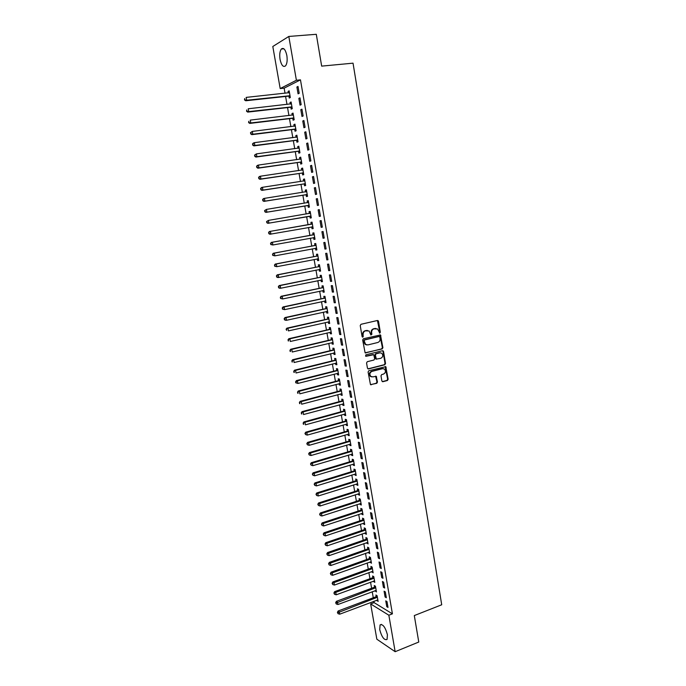<?xml version="1.0" encoding="UTF-8"?>
<svg xmlns="http://www.w3.org/2000/svg" width="686" height="686" viewBox="0 0 686 686"><rect width="100%" height="100%" fill="white"/><g stroke="black" fill="none" stroke-linecap="round" stroke-linejoin="round"><path stroke-width="1.03" d="M379.821 333.096L380.327 332.221L378.518 321.314L377.437 320.491L360.973 324.298L360.227 325.55L362.088 336.56L362.86 337.135L363.134 334.837C362.98 332.787 363.769 331.449 365.518 330.832L369.102 330.969L370.894 335L371.889 334.228L371.658 332.813C371.495 330.772 372.284 329.443 374.016 328.834L377.54 328.954L379.821 333.096M379.392 333.027L379.821 332.187L377.403 320.499M362.431 337.066L362.637 334.794L363.134 334.837M370.946 335.042L371.152 332.779L371.658 332.813M379.718 629.654L380.078 624.912C382.839 623.84 385.292 627.115 387.419 634.73L387.058 639.446C384.271 640.484 381.819 637.217 379.718 629.654M280.06 59.425C279.374 54.666 279.794 51.201 281.329 49.015C283.627 47.351 285.462 49.503 286.842 55.463C287.52 60.231 287.091 63.687 285.565 65.847C283.258 67.502 281.423 65.359 280.06 59.425M381.845 380.927L382.908 381.699L387.436 380.507L388.156 379.264L385.806 366.684L368.828 370.706L368.09 371.966L370.474 384.623L376.743 383.328L377.471 382.076L376.254 376.322L372.79 376.88L370.843 376.451C369.308 374.359 369.651 372.687 371.872 371.418L382.582 368.665L384.46 369.059C386.021 371.135 385.695 372.807 383.491 374.093L381.716 374.556L380.987 375.808L381.845 380.927M373.887 601.253L374.136 602.634L392.418 613.841L300.468 79.85L296.395 80.262L280.188 88.563L272.805 46.494L288.815 36.444L296.395 80.262M392.418 613.841L388.851 615.222L395.153 651.7L376.846 639.206L370.654 603.946L388.851 615.222M288.815 36.444L316.297 34.3L321.665 66.122L353.033 63.163L441.715 604.769L414.301 615.574L418.769 642.036L395.153 651.7M382.171 348.934L382.908 347.691L380.498 334.965L363.417 338.747L362.671 339.999L365.106 352.81L382.171 348.934L381.656 348.882L382.394 347.639L379.812 334.828M383.543 351.515L385.541 363.52L384.812 364.763L368.528 368.922L367.439 368.125L366.564 362.954L367.302 361.694L373.956 360.021L374.685 358.778L373.741 354.705L366.101 356.274L365.595 356.163L365.852 354.834L382.471 350.718L383.543 351.515L383.028 351.464L385.018 363.451L385.541 363.52M385.086 597L386.338 597.746L385.335 591.915L384.083 591.195L385.086 597L386.141 596.606M375.148 590.637L376.46 591.924L375.465 586.213L374.256 585.51L374.522 587.053M381.725 577.595L382.977 578.289L381.965 572.424L380.713 571.747L381.725 577.595L382.797 577.2M371.812 571.524L373.133 572.827L372.129 567.073L370.929 566.422L371.195 567.974M378.346 558.052L379.598 558.704L378.578 552.805L377.334 552.17L378.346 558.052L379.418 557.675M368.459 552.281L369.78 553.611L368.776 547.814L367.576 547.205L367.85 548.766M374.95 538.39L376.194 538.99L375.165 533.056L373.921 532.465L374.95 538.39L376.022 538.021M365.081 532.919L365.218 533.691L366.41 534.265L365.398 528.443L364.206 527.877L364.48 529.446M371.529 518.599L372.764 519.156L371.735 513.179L370.491 512.639L371.529 518.599L372.609 518.239M361.685 513.437L361.831 514.268L363.023 514.8L362.002 508.935L360.81 508.42L361.085 509.998M368.082 498.679L369.317 499.185L368.279 493.165L367.044 492.677L368.082 498.679L369.171 498.328M358.264 493.826L358.418 494.726L359.61 495.206L358.581 489.307L357.397 488.835L357.672 490.421M364.618 478.631L365.844 479.085L364.798 473.031L363.571 472.585L364.618 478.631L365.707 478.288M354.825 474.086L354.988 475.055L356.171 475.492L355.142 469.55L353.959 469.13L354.233 470.725M361.119 458.445L362.345 458.857L361.299 452.76L360.073 452.366L361.119 458.445L362.225 458.111M351.361 454.218L351.541 455.255L352.715 455.65L351.678 449.664L350.495 449.287L350.778 450.899M357.612 438.131L358.829 438.491L357.766 432.351L356.549 432.009L357.612 438.131L358.709 437.805M347.871 434.221L348.059 435.327L349.234 435.67L348.188 429.659L347.013 429.325L347.296 430.945M354.07 417.68L355.288 417.988L354.225 411.806L353.007 411.514L354.07 417.68L355.185 417.371M344.363 414.095L344.569 415.279L345.735 415.57L344.681 409.516L343.515 409.233L343.797 410.863M350.512 397.091L351.721 397.348L350.649 391.131L349.44 390.891L350.512 397.091L351.626 396.791M340.831 393.841L341.045 395.093L342.211 395.333L341.148 389.236L339.982 389.013L340.273 390.651M346.927 376.365L348.136 376.571L347.056 370.311L345.847 370.123L346.927 376.365L348.051 376.082M337.272 373.458L337.503 374.77L338.661 374.968L337.589 368.836L336.432 368.656L336.723 370.303M343.317 355.502L344.518 355.657L343.429 349.354L342.237 349.217L343.317 355.502L344.449 355.228M333.696 352.93L333.936 354.328L335.085 354.473L334.013 348.291L332.864 348.162L333.147 349.826M339.69 334.502L340.882 334.605L339.784 328.26L338.592 328.174L339.69 334.502L340.822 334.236M330.086 332.273L330.343 333.739L331.492 333.833L330.412 327.616L329.263 327.539L329.554 329.211M336.037 313.356L337.22 313.408L336.123 307.019L334.931 306.994L336.037 313.356L337.169 313.108M326.467 311.478L326.733 313.022L327.874 313.065L326.785 306.805L325.644 306.779L325.936 308.46M332.35 292.073L333.533 292.065L332.427 285.633L331.244 285.659L332.35 292.073L333.499 291.833M322.814 290.547L323.097 292.159L324.229 292.15L323.132 285.848L322 285.882L322.291 287.571M328.645 270.644L329.82 270.576L328.705 264.101L327.531 264.187L328.645 270.644L329.795 270.413M319.136 269.469L319.436 271.167L320.568 271.107L319.462 264.762L318.33 264.839L318.63 266.545M324.915 249.069L326.09 248.941L324.958 242.424L323.792 242.57L324.915 249.069L326.073 248.846M315.449 248.315L315.749 250.03L316.872 249.91L315.757 243.53L314.634 243.667L314.934 245.382M322.326 227.16L321.194 220.6L320.028 220.798L321.159 227.34L322.317 227.135L321.159 227.34M311.736 227.023L312.036 228.755L313.15 228.558L312.036 222.153L310.921 222.341L311.221 224.073M313.159 228.584L312.036 228.755M317.395 198.623L316.237 198.88L317.378 205.474L318.536 205.234L317.395 198.623M307.997 205.594L308.297 207.335L309.412 207.103L308.288 200.638L307.174 200.887L307.482 202.627M313.571 176.499L312.422 176.816L313.571 183.454L314.72 183.153L313.571 176.499M304.232 184.019L304.541 185.769L305.647 185.486L304.515 178.977L303.409 179.278L303.709 181.027M309.72 154.221L308.58 154.59L309.729 161.279L310.878 160.918L309.72 154.221M300.451 162.299L300.751 164.065L301.857 163.722L300.717 157.163L299.611 157.523L299.911 159.238M305.845 131.781L304.704 132.218L305.87 138.949L307.011 138.529L305.845 131.781M296.635 140.433L296.944 142.208L298.041 141.805L296.884 135.202L295.795 135.622L296.086 137.277M301.943 109.194L300.811 109.691L301.986 116.466L303.118 115.985L301.943 109.194M292.793 118.412L293.102 120.204L294.191 119.741L293.033 113.096L291.944 113.576L292.227 115.171M298.016 86.445L296.884 87.002L298.067 93.828L299.199 93.287L298.016 86.445M288.926 96.246L289.243 98.047L290.324 97.532L289.158 90.835L288.077 91.375L288.343 92.91M300.468 79.85L284.141 88.16L285.033 93.262M285.59 96.46L286.988 104.435M287.537 107.582L288.935 115.557M289.475 118.661L290.873 126.653M291.413 129.705L292.811 137.706M293.334 140.716L294.731 148.716M295.254 151.683L296.652 159.692M297.167 162.616L298.564 170.634M299.07 173.515L300.477 181.541M300.974 184.38L302.372 192.406M302.86 195.201L304.267 203.236M304.755 205.989L306.162 214.023M306.633 216.733L308.04 224.776M308.511 227.469L309.909 235.461M310.381 238.179L311.77 246.111M312.25 248.855L313.631 256.727M314.111 259.497L315.474 267.308M315.963 270.104L317.326 277.856M317.815 280.668L319.161 288.369M319.659 291.207L320.997 298.847M321.494 301.703L322.823 309.283M323.329 312.173L324.641 319.693M325.147 322.6L326.459 330.069M326.965 332.993L328.268 340.402M328.783 343.36L330.069 350.709M330.583 353.684L331.861 360.982M332.384 363.974L333.653 371.22M334.185 374.239L335.437 381.425M335.969 384.46L337.22 391.595M337.752 394.656L338.987 401.73M339.527 404.817L340.762 411.832M341.302 414.944L342.52 421.907M343.069 425.037L344.278 431.948M344.826 435.096L346.027 441.956M346.584 445.12L347.768 451.928M348.325 455.118L349.508 461.867M350.074 465.082L351.241 471.779M351.807 475.012L352.973 481.658M353.539 484.908L354.696 491.502M355.262 494.778L356.411 501.32M356.986 504.613L358.126 511.104M358.701 514.414L359.824 520.854M360.407 524.19L361.531 530.578M362.114 533.931L363.22 540.268M363.812 543.638L364.909 549.932M365.509 553.319L366.598 559.553M367.19 562.966L368.279 569.157M368.879 572.587L369.951 578.727M370.551 582.174L371.615 588.262M372.224 591.726L373.278 597.772M290.864 107.35L291.173 109.143L292.262 108.654L291.104 101.982L290.015 102.488L290.289 104.058M299.988 97.841L298.856 98.364L300.031 105.164L301.163 104.658L299.988 97.841M294.714 129.44L295.023 131.223L296.12 130.794L294.963 124.166L293.874 124.62L294.157 126.241M303.898 120.504L302.766 120.976L303.932 127.725L305.073 127.279L303.898 120.504M298.547 151.383L298.847 153.158L299.954 152.781L298.804 146.204L297.707 146.59L297.998 148.279M307.791 143.022L306.642 143.425L307.808 150.131L308.949 149.745L307.791 143.022M302.346 173.181L302.655 174.939L303.752 174.621L302.62 168.087L301.514 168.422L301.814 170.162M311.65 165.377L310.501 165.72L311.65 172.383L312.807 172.057L311.65 165.377M306.119 194.824L306.428 196.573L307.534 196.316L306.402 189.825L305.296 190.099L305.596 191.848M315.483 187.578L314.334 187.87L315.474 194.481L316.632 194.215L315.483 187.578M309.866 216.33L310.175 218.062L311.29 217.865L310.166 211.417L309.052 211.631L309.352 213.372M319.299 209.633L318.132 209.856L319.273 216.424L320.431 216.219L319.299 209.633M313.596 237.69L313.896 239.414L315.02 239.268L313.905 232.863L312.782 233.026L313.082 234.749M323.037 238.222L324.212 238.076L323.08 231.534L321.914 231.697L323.037 238.222L324.195 238.016M317.292 258.905L317.592 260.62L318.724 260.526L317.609 254.163L316.486 254.274L316.786 255.981M326.785 259.874L327.959 259.78L326.836 253.28L325.661 253.391L326.785 259.874L327.934 259.651M320.979 280.025L321.271 281.68L322.403 281.646L321.297 275.326L320.165 275.378L320.465 277.075M330.498 281.38L331.681 281.337L330.566 274.889L329.391 274.94L330.498 281.38L331.647 281.14M324.641 301.025L324.915 302.612L326.056 302.62L324.958 296.343L323.826 296.343L324.118 298.033M334.193 302.732L335.385 302.749L334.279 296.343L333.087 296.343L334.193 302.732L335.334 302.492M328.277 321.897L328.543 323.398L329.683 323.466L328.603 317.224L327.454 317.172L327.754 318.853M337.864 323.946L339.055 324.024L337.958 317.652L336.766 317.601L337.864 323.946L338.995 323.689M331.895 342.623L332.144 344.046L333.293 344.166L332.213 337.975L331.064 337.864L331.355 339.536M341.508 345.024L342.708 345.144L341.611 338.824L340.419 338.713L341.508 345.024L342.64 344.749M335.488 363.211L335.72 364.566L336.877 364.738L335.806 358.581L334.648 358.426L334.94 360.081M345.127 365.955L346.327 366.135L345.247 359.85L344.046 359.687L345.127 365.955L346.25 365.672M339.055 383.663L339.278 384.949L340.436 385.172L339.373 379.058L338.215 378.844L338.498 380.498M348.728 386.75L349.929 386.981L348.857 380.739L347.648 380.524L348.728 386.75L349.843 386.458M342.597 403.985L342.811 405.203L343.978 405.469L342.914 399.398L341.748 399.141L342.04 400.778M352.295 407.398L353.513 407.681L352.441 401.49L351.223 401.224L352.295 407.398L353.41 407.098M346.121 424.18L346.319 425.32L347.485 425.637L346.439 419.6L345.264 419.3L345.547 420.921M355.845 427.918L357.063 428.253L356 422.096L354.782 421.779L355.845 427.918L356.952 427.61M349.62 444.236L349.8 445.308L350.975 445.677L349.937 439.675L348.762 439.323L349.045 440.944M359.37 448.301L360.596 448.687L359.533 442.573L358.315 442.204L359.37 448.301L360.467 447.975M353.093 464.165L353.264 465.168L354.448 465.588L353.41 459.629L352.227 459.226L352.51 460.829M362.868 468.555L364.103 468.984L363.048 462.913L361.822 462.493L362.868 468.555L363.966 468.221M356.549 483.964L356.711 484.899L357.895 485.362L356.866 479.445L355.682 479L355.957 480.594M366.35 488.672L367.585 489.152L366.538 483.115L365.312 482.652L366.35 488.672L367.439 488.321M359.979 503.644L360.124 504.51L361.316 505.016L360.296 499.134L359.104 498.645L359.378 500.223M369.805 508.66L371.04 509.183L370.011 503.19L368.768 502.675L369.805 508.66L370.894 508.3M363.383 523.195L363.529 523.993L364.72 524.55L363.7 518.702L362.508 518.162L362.783 519.739M373.244 528.512L374.479 529.086L373.45 523.135L372.215 522.569L373.244 528.512L374.316 528.143M366.77 542.617L368.099 543.955L367.087 538.141L365.895 537.558L366.161 539.119M376.648 548.243L377.9 548.869L376.871 542.943L375.628 542.334L376.648 548.243L377.729 547.865M370.14 561.92L371.46 563.232L370.457 557.461L369.257 556.826L369.522 558.387M380.044 567.837L381.287 568.514L380.276 562.631L379.024 561.971L380.044 567.837L381.107 567.451M373.484 581.093L374.796 582.388L373.801 576.66L372.592 575.983L372.858 577.526M383.405 587.31L384.666 588.031L383.654 582.191L382.402 581.488L383.405 587.31L384.469 586.916M376.811 600.156L378.115 601.433L377.12 595.731L375.911 595.011L376.177 596.546M386.758 606.664L388.01 607.427L387.007 601.622L385.755 600.867L386.758 606.664L387.813 606.253M374.136 602.634L370.654 603.946M284.141 88.16L280.188 88.563M288.077 91.375L289.226 91.255M296.884 87.002L298.093 86.882M290.015 102.488L291.164 102.368M298.856 98.364L300.056 98.235M291.944 113.576L293.094 113.439M300.811 109.691L302.012 109.554M293.874 124.62L295.023 124.475M302.766 120.976L303.958 120.83M295.795 135.622L296.935 135.476M304.704 132.218L305.896 132.072M297.707 146.59L298.847 146.435M306.642 143.425L307.834 143.271M299.611 157.523L300.751 157.368M308.58 154.59L309.763 154.427M301.514 168.422L302.646 168.25M310.501 165.72L311.684 165.549M303.409 179.278L304.533 179.106M312.422 176.816L313.596 176.636M305.296 190.099L306.419 189.919M314.334 187.87L315.509 187.681M307.174 200.887L308.297 200.698M316.237 198.88L317.404 198.691M309.052 211.631L310.166 211.442M318.132 209.856L319.299 209.659M313.896 239.414L315.011 239.208M315.749 250.03L316.855 249.824M317.592 260.62L318.698 260.406M319.436 271.167L320.534 270.944M321.271 281.68L322.369 281.457M323.097 292.159L324.195 291.936M324.915 302.612L326.013 302.372M326.733 313.022L327.822 312.782M328.543 323.398L329.632 323.149M330.343 333.739L331.432 333.49M332.144 344.046L333.225 343.789M366.753 344.938L365.132 344.381L363.906 342.271L364.172 339.904L378.861 336.483M333.936 354.328L335.017 354.062M335.72 364.566L336.8 364.3M337.503 374.77L338.575 374.496M339.278 384.949L340.35 384.666M341.045 395.093L342.117 394.81M342.811 405.203L343.875 404.911M344.569 415.279L345.633 414.979M346.319 425.32L347.382 425.02M348.059 435.327L349.123 435.027M349.8 445.308L350.863 445M351.541 455.255L352.595 454.938M353.264 465.168L354.319 464.851M354.988 475.055L356.043 474.729M356.711 484.899L357.758 484.573M358.418 494.726L359.464 494.392M360.124 504.51L361.17 504.176M361.831 514.268L362.868 513.925M363.529 523.993L364.566 523.641M365.218 533.691L366.247 533.331M366.899 543.355L367.936 542.995M368.579 552.985L369.608 552.624M370.26 562.589L371.28 562.22M371.923 572.158L372.952 571.79M373.587 581.702L374.607 581.325M375.251 591.212L376.271 590.835M376.906 600.696L377.917 600.31M375.894 328.44L375.379 328.508M371.152 332.779C370.989 330.738 371.778 329.417 373.51 328.8L374.873 328.483M367.43 330.438L366.899 330.506M362.637 334.794C362.474 332.744 363.271 331.415 365.021 330.798L366.393 330.472M365.312 352.93L381.656 348.882M379.821 337.066L379.066 336.5L364.669 339.947L364.155 340.822L365.629 344.423L367.893 344.912L377.72 342.52C379.444 341.902 380.224 340.573 380.07 338.55L379.821 337.066M367.953 368.862L384.297 364.695L385.018 363.451M373.064 354.542L365.647 356.197M380.807 358.306C383.037 357.012 383.354 355.322 381.742 353.23L379.89 352.844L376.117 353.787L375.379 355.031L376.331 359.104L380.807 358.306M380.404 352.784L379.89 352.844M376.485 359.198L375.448 358.392L374.873 354.971L375.611 353.727L379.384 352.793M383.028 351.464L382.488 350.718M383.165 368.596L382.582 368.665M371.632 376.863L370.337 376.374C368.802 374.282 369.145 372.609 371.366 371.34L382.068 368.596M370.612 384.717L376.228 383.242L376.966 381.991L375.611 376.151M382.316 381.63L386.913 380.421L387.641 379.178L385.155 366.521M289.475 92.644L246.163 97.395L246.677 100.242L245.691 100.765L288.386 96.16L290.169 96.649M289.449 92.533L288.926 92.85M244.885 99.693L244.679 98.552L244.49 99.907L246.677 100.242L290.007 95.723M245.691 100.765L244.49 99.907M291.413 103.783L248.229 108.774L248.735 111.612L247.74 112.101L290.324 107.265L292.099 107.736M291.387 103.637L290.787 104.006M246.943 111.063L246.737 109.923L246.548 111.261L248.735 111.612L291.953 106.862M247.74 112.101L246.548 111.261M293.351 114.888L250.279 120.11L250.784 122.94L249.79 123.403L292.253 118.335L294.028 118.798M293.316 114.708L292.648 115.119M248.992 122.391L248.795 121.259L248.598 122.571L250.784 122.94L293.882 117.949M249.79 123.403L248.598 122.571M295.28 125.958L252.319 131.412L252.834 134.224L251.831 134.653L294.183 129.362L295.949 129.817M295.237 125.744L294.5 126.198M251.042 133.676L250.836 132.552L250.639 133.847L252.834 134.224L295.812 129.011M250.441 132.724L252.319 131.412L250.836 132.552M251.831 134.653L250.639 133.847M297.201 136.986L254.36 142.671L254.866 145.475L253.863 145.878L296.095 140.356L297.861 140.802M297.158 136.737L296.352 137.243M253.083 144.926L252.877 143.803L252.68 145.089L254.866 145.475L297.724 140.03M252.474 143.966L253.357 143.074L254.36 142.671L252.877 143.803M253.863 145.878L252.68 145.089M299.113 147.979L256.392 153.887L256.898 156.682L255.887 157.051L298.007 151.314L299.765 151.743M299.062 147.696L298.196 148.253M255.115 156.134L254.909 155.019L254.712 156.288L256.898 156.682L299.645 151.006M254.506 155.165L256.392 153.887L254.909 155.019M255.887 157.051L254.712 156.288M301.025 158.938L258.416 165.069L258.922 167.856L257.902 168.199L299.911 162.23L301.669 162.651M300.965 158.62L300.031 159.221M257.139 167.307L256.933 166.192L256.736 167.444L258.922 167.856L301.548 161.956M256.53 166.329L257.404 165.412L258.416 165.069L256.933 166.192M257.902 168.199L256.736 167.444M302.92 169.854L260.431 176.208L260.929 178.986L259.917 179.295L301.814 173.112L303.564 173.524M302.86 169.502L301.857 170.154M259.154 178.446L258.956 177.331L258.751 178.566L260.929 178.986L303.452 172.863M258.545 177.46L259.411 176.525L260.431 176.208L258.956 177.331M259.917 179.295L258.751 178.566M304.816 180.735L262.438 187.312L262.944 190.082L261.923 190.365L303.709 183.959L305.45 184.354M304.755 180.349L303.684 181.053M261.169 189.533L260.963 188.427L260.757 189.653L262.944 190.082L305.339 183.728M260.56 188.547L261.417 187.595L262.438 187.312L260.963 188.427M261.923 190.365L260.757 189.653M306.711 191.574L264.444 198.374L264.942 201.135L263.921 201.384L305.596 194.764L307.328 195.15M306.633 191.162L305.493 191.917M263.167 200.595L262.97 199.489L262.764 200.698L264.942 201.135L307.234 194.567M262.567 199.592L263.415 198.631L264.444 198.374L262.97 199.489M263.921 201.384L262.764 200.698M308.589 202.387L266.434 209.401L266.94 212.154L265.911 212.377L307.474 205.534L309.206 205.911M308.511 201.941L307.302 202.739M265.165 211.614L264.968 210.516L264.762 211.7L266.94 212.154L309.112 205.363M264.556 210.602L266.434 209.401L264.968 210.516M265.911 212.377L264.762 211.7M310.466 213.157L268.423 220.395L268.921 223.139L267.892 223.327L309.343 216.27L311.075 216.639M310.389 212.677L309.077 213.535M267.154 222.59L266.957 221.501L266.751 222.667L268.921 223.139L310.99 216.124M266.545 221.578L268.423 220.395L266.957 221.501M267.892 223.327L266.751 222.667M311.393 226.963L312.936 227.332M312.25 223.379L310.749 224.305L269.375 231.516L270.413 231.345L270.901 234.08L312.85 226.852M312.336 223.893L270.413 231.345L268.535 232.511L269.144 233.54L268.946 232.443M269.144 233.54L270.901 234.08L269.872 234.243L268.732 233.6M268.535 232.511L269.375 231.516M313.373 237.639L314.797 237.982M314.111 234.046L312.61 234.981L271.347 242.398L272.385 242.261L272.874 244.979L314.72 237.536M314.205 234.586L272.385 242.261L270.507 243.41L271.116 244.439L270.919 243.35M271.116 244.439L272.874 244.979L270.704 244.499M270.507 243.41L271.347 242.398M315.311 248.281L316.64 248.606M315.963 244.679L314.462 245.614L273.311 253.254L274.357 253.134L274.846 255.852L316.572 248.195M316.057 245.254L274.357 253.134L272.479 254.266L273.088 255.312L272.891 254.223M273.088 255.312L274.846 255.852L272.676 255.355M272.479 254.266L273.311 253.254M317.241 258.896L318.484 259.188M317.807 255.278L316.315 256.221L275.275 264.059L276.312 263.981L276.801 266.683L318.424 258.811M317.91 255.878L276.312 263.981L274.443 265.096L275.052 266.142L274.854 265.062M275.052 266.142L276.801 266.683L274.632 266.177M274.443 265.096L275.275 264.059M319.161 269.469L320.328 269.735M319.65 265.834L318.158 266.785L277.221 274.837L278.267 274.777L278.756 277.478L320.268 269.392M319.762 266.477L278.267 274.777L276.398 275.883L277.007 276.938L276.81 275.858M277.007 276.938L278.756 277.478L277.71 277.521L276.587 276.955M276.398 275.883L277.221 274.837M321.074 280.008L322.154 280.248M321.477 276.364L319.993 277.315L279.168 285.573L280.222 285.548L280.703 288.231L322.103 279.939M321.597 277.033L280.222 285.548L278.345 286.637L278.962 287.7L278.765 286.619M278.962 287.7L280.703 288.231L279.656 288.257L278.542 287.708M278.345 286.637L279.168 285.573M322.986 290.512L323.981 290.727M323.312 286.859L321.828 287.811L281.106 296.275L282.16 296.275L282.649 298.95L323.938 290.452M323.432 287.554L282.16 296.275L280.291 297.347L280.9 298.419L280.711 297.347M280.9 298.419L282.649 298.95L280.48 298.419M280.291 297.347L281.106 296.275M324.89 300.974L325.807 301.171M325.13 297.312L323.655 298.281L283.044 306.942L284.098 306.968L284.579 309.643L325.764 300.931M325.258 298.041L284.098 306.968L282.22 308.023L282.838 309.103L282.641 308.04M282.838 309.103L284.579 309.643L282.418 309.094M282.22 308.023L283.044 306.942M326.785 311.41L327.616 311.581M326.948 307.74L325.473 308.709L284.964 317.575L286.028 317.627L286.508 320.285L327.582 311.375M327.076 308.494L286.028 317.627L284.15 318.664L284.767 319.753L284.579 318.69M284.767 319.753L286.508 320.285L285.445 320.225L284.347 319.727M284.15 318.664L284.964 317.575M328.671 321.803L329.426 321.957M328.757 318.124L327.282 319.101L286.885 328.165L287.949 328.251L288.429 330.901L329.391 321.785M328.894 318.913L287.949 328.251L286.079 329.271L286.688 330.369L286.499 329.306M286.079 329.271L286.885 328.165M330.549 332.17L331.227 332.298M330.558 328.474L329.091 329.46L288.797 338.73L289.861 338.833L290.341 341.474L331.201 332.161M330.703 329.297L289.861 338.833L287.991 339.844L288.609 340.942L288.42 339.887M288.609 340.942L288.18 340.899M287.991 339.844L288.797 338.73M332.427 342.494L333.019 342.606M332.358 338.798L330.892 339.784L290.701 349.251L291.773 349.388L292.253 352.021L333.002 342.494M332.504 339.647L291.773 349.388L289.904 350.383L290.521 351.489L290.332 350.435M290.521 351.489L290.092 351.429M289.904 350.383L290.701 349.251M334.305 349.963L293.677 359.901L294.148 362.525L334.811 352.878M334.151 349.088L332.693 350.074L292.605 359.738L293.677 359.901L291.807 360.879L292.425 361.994L292.236 360.947M334.288 352.784L334.802 352.801M292.425 361.994L291.996 361.925M291.807 360.879L292.605 359.738M335.934 359.335L334.485 360.339L294.5 370.191L295.572 370.38L296.043 372.995L336.586 363.074M336.097 360.244L295.572 370.38L293.702 371.34L294.32 372.464L294.131 371.418M294.32 372.464L293.891 372.387M293.702 371.34L294.5 370.191M338.078 373.278L297.938 383.431L295.786 382.814L296.215 382.899L296.026 381.862L295.597 381.776L295.786 382.814M337.718 369.557L336.269 370.56L296.386 380.61L297.467 380.824L297.938 383.431L296.215 382.899M337.881 370.491L297.467 380.824L296.026 381.862M295.597 381.776L296.386 380.61M339.493 379.744L338.044 380.756L298.264 390.994L299.345 391.234L299.816 393.833L340.153 383.517M339.656 380.704L299.345 391.234L297.484 392.169L298.101 393.301L297.913 392.263M298.101 393.301L297.664 393.207M297.484 392.169L298.264 390.994M341.259 389.897L339.819 390.909L300.142 401.344L301.223 401.61L301.694 404.2L341.92 393.695M341.431 390.883L301.223 401.61L299.362 402.528L299.979 403.668L299.791 402.639M299.979 403.668L299.542 403.565M299.362 402.528L300.142 401.344M343.026 400.015L341.585 401.036L302.012 411.66L303.101 411.952L303.564 414.533L343.686 403.831M343.197 401.036L303.101 411.952L301.231 412.852L301.849 414.001L301.669 412.972M301.849 414.001L301.42 413.89M301.231 412.852L302.012 411.66M344.784 410.099L343.343 411.128L303.872 421.941L304.961 422.259L305.424 424.831L345.452 413.941M344.964 411.146L304.961 422.259L303.101 423.151L303.718 424.3L303.529 423.279M303.718 424.3L303.281 424.171M303.101 423.151L303.872 421.941M346.533 420.158L345.101 421.187L305.733 432.189L306.822 432.532L307.285 435.096L347.202 424.008M346.722 421.23L306.822 432.532L304.953 433.406L305.579 434.564L305.39 433.543M307.285 435.096L305.579 434.564M304.953 433.406L305.733 432.189M348.282 430.173L346.85 431.211L307.577 442.401L308.674 442.77L309.137 445.325L348.951 434.049M348.471 431.28L308.674 442.77L306.814 443.628L307.431 444.802L307.251 443.773M309.137 445.325L307.431 444.802M306.814 443.628L307.577 442.401M350.014 440.163L348.591 441.209L309.42 452.58L310.518 452.974L310.981 455.521L350.7 444.056M350.212 441.295L310.518 452.974L308.657 453.815L309.283 454.998L309.094 453.978M310.981 455.521L309.283 454.998M308.657 453.815L309.42 452.58M351.755 450.127L350.332 451.174L311.264 462.724L312.362 463.144L312.825 465.683L352.433 454.038M351.952 451.285L312.362 463.144L310.501 463.976L311.127 465.159L310.938 464.148M312.825 465.683L311.127 465.159M310.501 463.976L311.264 462.724M353.479 460.049L352.064 461.103L313.09 472.834L314.197 473.28L314.651 475.81L354.165 463.976M353.693 461.232L314.197 473.28L312.336 474.095L312.962 475.287L312.773 474.275M314.651 475.81L312.962 475.287M312.336 474.095L313.09 472.834M355.202 469.944L353.787 470.999L314.917 482.918L316.023 483.381L316.486 485.902L355.897 473.889M355.417 471.153L316.023 483.381L314.162 484.187L314.788 485.388L314.608 484.376M316.486 485.902L314.788 485.388M314.162 484.187L314.917 482.918M356.926 479.806L355.511 480.869L316.735 492.96L317.85 493.457L318.304 495.969L357.612 483.767M357.14 481.04L317.85 493.457L315.989 494.246L316.615 495.446L316.435 494.443M318.304 495.969L316.615 495.446M315.989 494.246L316.735 492.96M358.641 489.633L357.226 490.704L318.553 502.975L319.667 503.49L320.122 505.994L359.327 493.62M358.855 490.902L319.667 503.49L317.807 504.27L318.433 505.479L318.253 504.476M320.122 505.994L318.433 505.479M317.807 504.27L318.553 502.975M360.347 499.434L358.941 500.506L320.362 512.957L321.477 513.497L321.931 515.992L361.042 503.43M360.57 500.729L321.477 513.497L319.616 514.26L320.242 515.478L320.062 514.474M321.931 515.992L320.242 515.478M319.616 514.26L320.362 512.957M362.045 509.201L360.639 510.281L322.163 522.904L323.278 523.469L323.732 525.956L362.748 513.222M362.277 510.521L323.278 523.469L321.425 524.215L322.051 525.442L321.871 524.447M323.732 525.956L322.051 525.442M321.425 524.215L322.163 522.904M363.743 518.933L362.345 520.014L323.964 532.816L325.078 533.408L325.524 535.886L364.446 522.972M363.974 520.28L325.078 533.408L323.226 534.145L323.852 535.372L323.672 534.377M325.524 535.886L323.852 535.372M323.226 534.145L323.964 532.816M365.432 528.64L364.034 529.729L325.747 542.703L326.87 543.321L327.316 545.79L366.135 532.696M365.672 530.012L326.87 543.321L325.018 544.041L325.644 545.276L325.464 544.281M327.316 545.79L325.644 545.276M325.018 544.041L325.747 542.703M367.121 538.313L365.724 539.41L327.531 552.556L328.663 553.19L329.109 555.651L367.825 542.386M367.362 539.711L326.802 553.902L327.428 555.137L327.256 554.151M329.109 555.651L327.428 555.137M326.802 553.902L327.531 552.556M368.802 547.96L367.413 549.057L329.314 562.374L330.438 563.035L330.884 565.487L369.514 552.05M369.042 549.383L328.585 563.729L329.211 564.972L329.04 563.995M330.884 565.487L329.211 564.972M328.585 563.729L329.314 562.374M370.474 557.572L369.085 558.67L331.089 572.167L332.221 572.844L332.659 575.297L371.186 561.68M370.723 559.021L330.36 573.522L330.995 574.782L330.815 573.796M332.659 575.297L330.995 574.782M330.36 573.522L331.089 572.167M372.146 567.15L370.757 568.257L332.856 581.917L333.988 582.628L334.425 585.064L372.858 571.275M372.395 568.625L332.135 583.289L332.761 584.549L332.59 583.572M334.425 585.064L332.761 584.549M332.135 583.289L332.856 581.917M373.81 576.703L372.429 577.818L334.614 591.641L335.754 592.37L336.191 594.805L374.53 580.845M374.067 578.204L333.902 593.03L334.528 594.29L334.348 593.321M336.191 594.805L334.528 594.29M333.902 593.03L334.614 591.641M375.465 586.23L374.093 587.345L336.372 601.339L337.512 602.085L337.949 604.512L376.194 590.389M375.731 587.756L336.114 603.028L335.66 602.728L336.286 603.997L336.114 603.028M337.949 604.512L336.286 603.997M335.66 602.728L336.372 601.339M377.111 595.722L375.748 596.837L338.121 611.003L339.261 611.775L339.699 614.193L377.849 599.89M377.386 597.266L337.864 612.709L337.409 612.401L338.044 613.678L337.864 612.709M339.699 614.193L338.044 613.678M337.409 612.401L338.121 611.003M379.821 332.187L380.327 332.221M362.877 336.217L363.383 336.251M371.383 334.193L371.889 334.228M373.51 328.8L374.016 328.834M365.021 330.798L365.518 330.832M378.003 321.288L378.518 321.314M365.321 352.913L365.827 352.973M380.387 335.591L380.893 335.634M382.394 347.639L382.908 347.691M378.552 336.457L379.066 336.5M364.172 339.904L364.669 339.947M363.649 340.779L364.155 340.822M363.906 342.271L364.403 342.323M384.297 364.695L384.812 364.763M368.022 368.845L368.528 368.922M375.611 353.727L376.117 353.787M374.873 354.971L375.379 355.031M375.448 358.392L375.954 358.461M371.366 371.34L371.872 371.418M376.1 376.863L376.605 376.948M376.966 381.991L377.471 382.076M376.228 383.242L376.743 383.328M370.706 384.7L371.212 384.786M385.652 367.25L386.167 367.319M387.641 379.178L388.156 379.264M386.913 380.421L387.436 380.507M382.394 381.613L382.908 381.699M288.386 96.16L289.466 95.637M288.772 96.203L289.852 95.68M290.324 107.265L291.413 106.767M290.71 107.299L291.79 106.81M292.253 118.335L293.342 117.872M292.639 118.369L293.728 117.906M294.183 129.362L295.272 128.925M294.56 129.397L295.649 128.959M296.095 140.356L297.192 139.953M296.481 140.39L297.57 139.978M298.007 151.314L299.105 150.937M298.384 151.34L299.49 150.963M300.442 159.161L300.888 159.015M299.911 162.23L301.017 161.879M300.296 162.256L301.394 161.913M302.252 170.094L302.792 169.939M301.814 173.112L302.92 172.795M302.192 173.138L303.298 172.821M304.001 181.001L304.687 180.821M303.709 183.959L304.816 183.668M304.078 183.977L305.193 183.685M305.63 191.891L306.582 191.66M305.596 194.764L306.702 194.507M305.965 194.79L307.079 194.524M307.345 202.713L308.46 202.473M307.474 205.534L308.58 205.303M307.843 205.56L308.957 205.32M309.223 213.457L310.338 213.243M309.343 216.27L310.458 216.064M309.72 216.287L310.835 216.081M311.092 224.159L312.207 223.979M310.749 224.305L311.864 224.116M311.581 226.989L312.705 226.809M312.953 234.835L314.077 234.681M312.61 234.981L313.725 234.818M313.442 237.648L314.565 237.502M314.805 245.468L315.929 245.339M314.462 245.614L315.586 245.485M315.397 248.263L316.418 248.152M316.658 256.075L317.781 255.972M316.315 256.221L317.438 256.118M317.532 258.836L318.27 258.776M318.501 266.64L319.625 266.562M318.158 266.785L319.29 266.708M319.539 269.392L320.113 269.358M320.336 277.17L321.468 277.118M319.993 277.315L321.125 277.273M321.485 279.922L321.957 279.905M322.163 287.666L323.303 287.64M321.828 287.811L322.96 287.794M323.989 298.127L325.13 298.136M323.655 298.281L324.787 298.281M325.807 308.554L326.948 308.589M325.473 308.709L326.613 308.734M327.625 318.947L328.765 319.007M327.282 319.101L328.431 319.161M329.426 329.306L330.575 329.391M329.091 329.46L330.24 329.546M331.227 339.63L332.376 339.742M330.892 339.784L332.041 339.896M333.027 349.92L334.176 350.057M332.693 350.074L333.842 350.212M334.811 360.176L335.969 360.339M334.485 360.339L335.634 360.493M336.594 370.397L337.752 370.586M336.269 370.56L337.418 370.749M338.378 380.593L339.536 380.799M338.044 380.756L339.201 380.962M340.145 390.746L341.311 390.986M339.819 390.909L340.976 391.149M341.911 400.873L343.077 401.13M341.585 401.036L342.743 401.293M343.669 410.957L344.835 411.248M343.343 411.128L344.509 411.411M345.427 421.015L346.593 421.333M345.101 421.187L346.267 421.496M347.176 431.048L348.351 431.383M346.85 431.211L348.016 431.545M348.917 441.038L350.092 441.398M348.591 441.209L349.766 441.57M350.657 451.002L351.832 451.379M350.332 451.174L351.506 451.551M352.39 460.932L353.564 461.335M352.064 461.103L353.239 461.507M354.113 470.828L355.297 471.256M353.787 470.999L354.971 471.428M355.837 480.689L357.02 481.143M355.511 480.869L356.694 481.323M357.552 490.524L358.735 490.996M357.226 490.704L358.409 491.176M359.258 500.326L360.45 500.823M358.941 500.506L360.124 501.003M360.965 510.101L362.157 510.616M360.639 510.281L361.831 510.804M362.662 519.834L363.854 520.382M362.345 520.014L363.537 520.563M364.36 529.549L365.552 530.115M364.034 529.729L365.226 530.295M366.041 539.222L367.242 539.813M365.724 539.41L366.924 540.002M367.73 548.869L368.922 549.486M367.413 549.057L368.605 549.666M369.402 558.49L370.603 559.124M369.085 558.67L370.286 559.313M371.075 568.077L372.284 568.728M370.757 568.257L371.966 568.917M372.747 577.629L373.947 578.307M372.429 577.818L373.63 578.495M374.402 587.156L375.611 587.859M374.093 587.345L375.293 588.048M376.065 596.649L377.274 597.377M375.748 596.837L376.957 597.566M380.078 624.912L381.416 624.389M281.329 49.015L283.884 48.8M377.592 320.602L378.106 320.628M379.984 334.922L380.498 334.965M365.132 344.381L365.629 344.423M375.817 359.035L376.331 359.104M382.642 350.803L383.157 350.863M370.337 376.374L370.843 376.451M375.748 376.237L376.254 376.322M385.283 366.607L385.806 366.684"/></g></svg>
